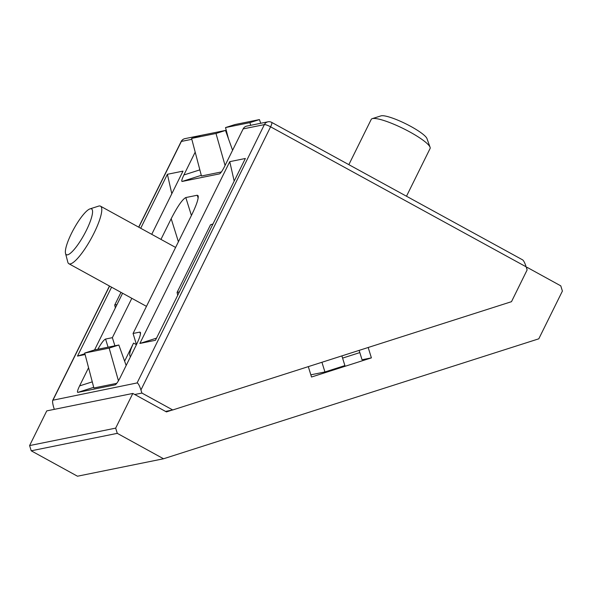 <?xml version="1.0" encoding="UTF-8"?>
<svg xmlns="http://www.w3.org/2000/svg" width="592" height="592" viewBox="0 0 592 592"><rect width="100%" height="100%" fill="white"/><g stroke="black" fill="none" stroke-linecap="round" stroke-linejoin="round"><path stroke-width="0.89" d="M271.676 122.374A5.476 1.206 118.7 0 1 270.588 126.814A5.476 1.036 -153.8 0 0 264.372 124.609L137.1 382.935C138.18 383.179 139.46 385.525 140.94 389.958L141.91 393.066L172.746 409.96L511.488 301.683L527.124 269.93L526.155 266.829C524.904 263.018 523.735 260.702 522.647 259.873L271.676 122.374A5.476 5.476 0 0 0 267.961 121.811A5.476 5.239 78.5 0 0 264.372 124.609L243.142 128.908A5.476 5.239 -101.5 0 1 246.731 126.111L267.961 121.811M184.956 138.632A5.476 5.239 78.5 0 0 181.374 141.429A5.476 0.969 -153.6 0 0 181.145 141.562A5.476 5.476 0 0 1 184.956 138.632L206.186 134.332A5.476 5.239 -101.5 0 1 206.615 134.266M165.538 411.418L172.746 409.96M134.769 394.509L141.91 393.066M54.301 409.353L53.768 407.629C52.695 403.929 52.355 401.465 52.769 400.236L137.1 382.935M243.142 128.908L224.435 166.744C222.348 170.799 220.72 173.175 219.551 173.87L182.084 181.47C181.337 181.248 181.944 179.08 183.897 174.966L195.19 152.122M245.354 158.486L229.763 161.653L139.867 343.449L155.459 340.289L245.354 158.486M111.57 287.187L77.5 356.088L85.1 354.541M151.737 234.328L182.987 171.132L167.395 174.292L140.704 228.268M94.572 349.924L122.596 293.247M93.706 387.323L77.774 392.415L115.24 384.815C116.417 384.119 118.037 381.751 120.124 377.696L136.234 345.106C139.349 338.654 140.763 334.45 140.474 332.497L139.867 332.097L133.067 333.474L191.889 214.511C196.507 204.95 198.601 198.727 198.179 195.841L197.262 195.234L185.799 197.558C182.403 199.334 177.533 206.379 171.184 218.707L160.957 239.39M77.774 392.415C77.027 392.193 77.633 390.024 79.587 385.91L88.571 367.743M131.824 298.316L112.362 337.669L105.561 339.053C103.911 339.719 101.328 343.123 97.828 349.265M124.616 361.157L133.54 343.094L136.449 344.677M112.362 337.669L114.907 345.802M130.543 356.621L130.321 356.539C128.923 355.074 129.996 350.59 133.54 343.094M136.471 344.625L133.067 333.474M84.893 353.727L77.5 356.088M115.366 307.884L114.715 305.043L120.99 292.359M171.806 193.732L167.395 174.292M116.75 383.35L93.876 387.982L84.715 353.054L94.387 349.961L118.837 345.01L126.163 365.479M225.071 165.449L215.991 133.474L191.593 138.417L201.458 175.994L221.386 171.954M205.772 134.436A5.476 5.239 -101.5 0 1 206.186 134.332M177.726 295.245L177.082 292.404L210.53 224.768L212.965 223.991M234.173 181.093L229.763 161.653M139.867 343.449L156.517 338.136M116.994 304.584L114.715 305.043M118.444 380.782L109.157 348.103L84.715 353.054M191.593 138.417L201.095 135.383L225.493 130.44L232.582 150.264M250.682 125.312L249.92 122.625L225.53 127.569L235.031 124.535L259.422 119.591L260.739 123.277M225.53 127.569L228.453 138.72M210.53 224.768L212.809 224.301M179.361 291.945L177.082 292.404M118.837 345.01L109.157 348.103M225.493 130.44L215.991 133.474M259.422 119.591L249.92 122.625M348.851 164.657L371.221 119.406A32.834 6.009 26.3 0 1 372.235 118.659A32.834 6.009 26.3 0 1 372.627 118.555A32.834 6.009 26.3 0 1 403.973 128.901A32.834 6.009 26.3 0 1 430.073 147.26A32.834 6.009 26.3 0 1 430.088 148.511L406.489 196.233M430.073 147.26L426.98 138.624A26.122 4.78 -153.7 0 0 406.223 124.017A26.122 4.78 -153.7 0 0 381.285 115.788A26.122 4.78 -153.7 0 0 380.974 115.869L372.235 118.659M65.527 253.413L67.806 262.123A32.834 7.415 -61.2 0 0 68.879 263.736A32.834 7.415 -61.2 0 0 70.381 263.891A32.834 7.415 -61.2 0 0 92.655 235.794A32.834 7.415 -61.2 0 0 100.499 206.179A32.834 7.415 -61.2 0 0 98.997 206.016A32.834 7.415 -61.2 0 0 98.561 206.134L89.991 208.88A26.122 5.898 118.8 0 1 86.654 229.777A26.122 5.898 118.8 0 1 67.577 254.826A26.122 5.898 118.8 0 1 65.527 253.413A26.122 5.898 118.8 0 1 73.785 228.963A26.122 5.898 118.8 0 1 89.991 208.88M359.825 352.595L342.583 358.108M321.93 362.274L324.934 371.961L344.892 365.582L341.895 355.888M324.934 371.961L310.837 374.817M359.137 350.375L362.045 359.766L371.399 357.871L311.518 377.015L308.306 366.626M117.283 433.351L163.54 458.77L77.471 476.212L31.221 450.801L117.283 433.351L115.669 428.127L132.823 393.443L166.426 411.906L172.124 410.086M31.221 450.801L29.6 445.576L115.669 428.127M29.6 445.576L46.753 410.885L132.823 393.443M163.54 458.77L538.794 338.816L562.4 291.079L560.779 285.855L527.176 267.384L526.658 268.435M371.399 357.871L368.187 347.489M526.384 267.547L527.176 267.384M526.155 266.829L270.588 126.814L140.94 389.958M138.794 227.217L181.374 141.429L191.83 139.312M53.065 399.963L109.579 286.091M178.414 241.765L171.184 218.707M198.15 198.142L197.262 195.234M185.799 197.558L191.416 215.473M140.459 334.029L139.867 332.097M92.271 381.855L79.587 385.91M105.561 339.053L108.084 347.186M182.084 181.47L201.28 175.328M199.852 169.867L183.897 174.966M52.769 400.236L109.453 286.025M138.669 227.15L181.145 141.562M175.609 247.441L100.499 206.179M146.476 306.36L68.879 263.736"/></g></svg>
